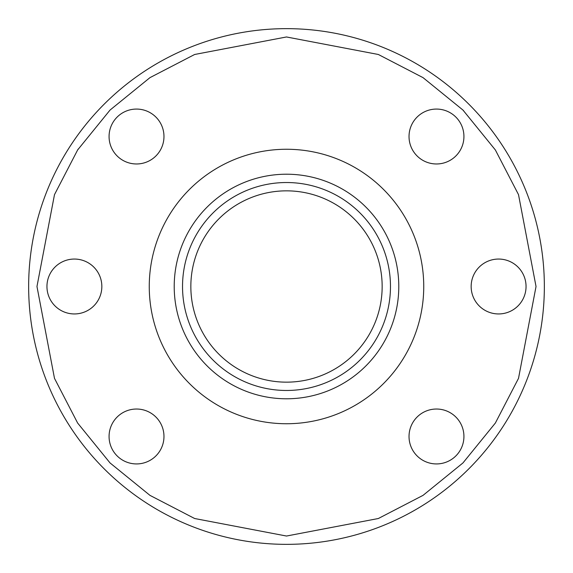 <?xml version="1.0" encoding="UTF-8"?>
<svg xmlns="http://www.w3.org/2000/svg" width="573" height="573" viewBox="0 0 573 573"><rect width="100%" height="100%" fill="white"/><g stroke="black" fill="none" stroke-linecap="round" stroke-linejoin="round"><path stroke-width="0.86" d="M286.5 182.529A103.971 103.971 0 0 1 390.471 286.5A103.971 103.971 0 0 1 286.5 390.471A103.971 103.971 0 0 1 182.529 286.5A103.971 103.971 0 0 1 286.5 182.529M286.5 190.845A95.655 95.655 0 0 1 382.155 286.5A95.655 95.655 0 0 1 286.5 382.155A95.655 95.655 0 0 1 190.845 286.5A95.655 95.655 0 0 1 286.5 190.845M423.741 286.5A137.241 137.241 0 0 1 286.5 423.741A137.241 137.241 0 0 1 149.259 286.5A137.241 137.241 0 0 1 286.5 149.259A137.241 137.241 0 0 1 423.741 286.5M174.213 286.5A112.287 112.287 0 0 1 286.5 174.213A112.287 112.287 0 0 1 398.787 286.5A112.287 112.287 0 0 1 286.5 398.787A112.287 112.287 0 0 1 174.213 286.5M286.5 36.966L194.648 54.485L149.954 77.642L110.052 110.052L77.642 149.954L54.485 194.648L36.966 286.5L54.485 378.352L77.642 423.046L110.052 462.948L149.954 495.359L194.648 518.515L286.5 536.034L378.352 518.515L423.046 495.359L462.948 462.948L495.359 423.046L518.515 378.352L536.034 286.5L518.515 194.648L495.359 149.954L462.948 110.052L423.046 77.642L378.352 54.485L286.5 36.966M286.5 544.35A257.85 257.85 0 0 1 28.65 286.5A257.85 257.85 0 0 1 286.5 28.65A257.85 257.85 0 0 1 544.35 286.5A257.85 257.85 0 0 1 286.5 544.35M498.603 313.947A27.447 27.447 0 0 1 471.156 286.5A27.447 27.447 0 0 1 498.603 259.053A27.447 27.447 0 0 1 526.05 286.5A27.447 27.447 0 0 1 498.603 313.947M436.476 163.971A27.447 27.447 0 0 1 409.029 136.524A27.447 27.447 0 0 1 436.476 109.071A27.447 27.447 0 0 1 463.929 136.524A27.447 27.447 0 0 1 436.476 163.971M136.524 163.971A27.447 27.447 0 0 1 109.071 136.524A27.447 27.447 0 0 1 136.524 109.071A27.447 27.447 0 0 1 163.971 136.524A27.447 27.447 0 0 1 136.524 163.971M74.397 313.947A27.447 27.447 0 0 1 46.95 286.5A27.447 27.447 0 0 1 74.397 259.053A27.447 27.447 0 0 1 101.844 286.5A27.447 27.447 0 0 1 74.397 313.947M136.524 463.929A27.447 27.447 0 0 1 109.071 436.476A27.447 27.447 0 0 1 136.524 409.029A27.447 27.447 0 0 1 163.971 436.476A27.447 27.447 0 0 1 136.524 463.929M436.476 463.929A27.447 27.447 0 0 1 409.029 436.476A27.447 27.447 0 0 1 436.476 409.029A27.447 27.447 0 0 1 463.929 436.476A27.447 27.447 0 0 1 436.476 463.929M286.5 423.741A137.241 137.241 0 0 1 149.259 286.5A137.241 137.241 0 0 1 286.5 149.259A137.241 137.241 0 0 1 423.741 286.5A137.241 137.241 0 0 1 286.5 423.741M78.286 148.973L77.642 149.954M463.571 110.682L462.948 110.052"/></g></svg>
